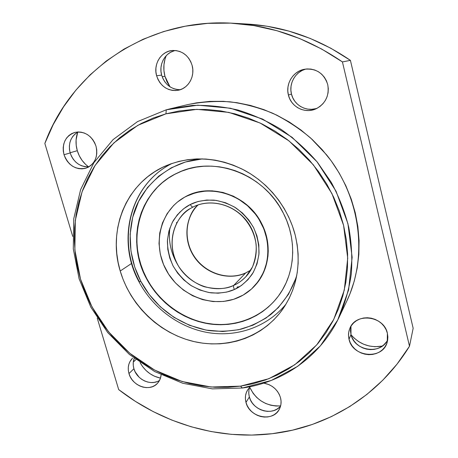 <?xml version="1.0" encoding="UTF-8"?>
<svg xmlns="http://www.w3.org/2000/svg" width="458" height="458" viewBox="0 0 458 458"><rect width="100%" height="100%" fill="white"/><g stroke="black" fill="none" stroke-linecap="round" stroke-linejoin="round"><path stroke-width="0.69" d="M305.875 69.038C295.416 71.66 288.643 83.625 291.465 94.067L288.403 95.041C285.351 83.911 293.12 71.202 304.438 69.261C316.135 68.076 323.898 73.183 327.733 84.581L326.394 80.705L324.338 77.184L321.642 74.156L318.419 71.74L314.789 70.022L310.902 69.078L306.906 68.94L302.961 69.61L299.217 71.053L295.822 73.217L292.902 76.017L290.567 79.331L288.906 83.035L287.973 86.991L287.807 91.045L288.403 95.041L289.737 98.836L291.769 102.289L294.408 105.266L297.568 107.653L301.124 109.37L304.942 110.344L308.887 110.538L312.803 109.937L316.547 108.569L319.965 106.474L322.936 103.731L325.34 100.445L327.075 96.741L328.077 92.756L328.3 88.652L327.733 84.581C329.491 95.47 325.655 103.519 316.215 108.723C305.223 114.134 291.07 107.103 288.403 95.041L291.465 94.067C293.996 105.397 306.849 112.359 317.509 108.071M164.954 76.337L169.987 86.808L166.975 81.782L164.954 76.337L163.93 70.584L163.958 64.744L165.029 59.03L166.174 55.733C163.517 62.42 163.111 69.29 164.954 76.337L162.143 76.698L164.954 76.337M175.511 50.517C165.241 52.246 158.479 64.469 161.651 75.129L156.607 75.753C153.035 63.988 161.542 50.661 173.072 50.46C182.513 50.718 188.862 55.704 192.125 65.42L190.763 61.698L188.759 58.321L186.188 55.424L183.154 53.111L179.782 51.485L176.198 50.598L172.546 50.489L168.968 51.159L165.607 52.578L162.59 54.679L160.025 57.393L158.016 60.599L156.63 64.183L155.926 67.996L155.92 71.906L156.607 75.753L157.97 79.406L159.951 82.721L162.47 85.572L165.441 87.85L168.75 89.482L172.277 90.392L175.883 90.552L179.439 89.951L182.799 88.606L185.851 86.562L188.461 83.9L190.528 80.722L191.976 77.139L192.744 73.291L192.795 69.335L192.125 65.42C195.314 76.463 188.169 88.732 177.881 90.312C167.502 91.222 160.415 86.367 156.607 75.753L161.651 75.129C164.84 84.524 171.029 89.384 180.217 89.711M77.293 150.688C79.349 157.397 83.081 162.773 88.503 166.826L85.646 164.445L82.097 160.415L79.28 155.772L77.293 150.688L76.217 145.346L76.091 139.953L77.705 132.19C75.622 138.161 75.484 144.327 77.293 150.688L70.114 152.76L77.293 150.688M78.181 131.95C70.681 136.438 68.013 143.44 70.166 152.949L64.023 154.73C61.733 143.411 65.414 135.957 75.066 132.356C84.97 131.074 91.949 135.694 96.014 146.216L94.674 142.764L92.768 139.61L90.358 136.873L87.541 134.669L84.432 133.078L81.158 132.167L77.837 131.961L74.608 132.477L71.591 133.679L68.9 135.528L66.645 137.95L64.904 140.841L63.742 144.093L63.198 147.579L63.296 151.169L64.023 154.73L65.357 158.119L67.246 161.222L69.61 163.912L72.375 166.094L75.427 167.68L78.65 168.618L81.936 168.859L85.148 168.407L88.165 167.262L90.879 165.47L93.18 163.094L94.972 160.226L96.191 156.974L96.787 153.464L96.724 149.835L96.014 146.216C98.172 156.848 94.903 164.136 86.218 168.086C75.873 170.227 68.477 165.773 64.023 154.73L70.166 152.949C73.692 162.407 79.984 167.015 89.035 166.775M140.108 362.587C144.705 370.911 151.489 376.092 160.472 378.131L154.472 376.218L150.012 373.728L146.01 370.482L142.598 366.595L140.108 362.587M133.295 362.089L135.917 359.576L133.295 362.089M157.014 381.64L154.065 382.407L150.951 382.55L147.779 382.075L144.676 380.999L141.757 379.361L139.129 377.226L135.133 371.81L133.913 368.724L133.284 365.547L133.267 362.387L134.24 358.311C132.975 361.585 132.866 365.06 133.913 368.724L128.973 373.573C127.353 367.436 128.538 362.318 132.528 358.219L130.112 361.305L128.904 364.099L128.303 367.15L128.326 370.35L128.973 373.573L130.209 376.699L132.001 379.608L134.268 382.195L136.931 384.359L139.89 386.025L143.033 387.125L146.245 387.611L149.4 387.468L152.382 386.701L155.073 385.333L157.375 383.415L159.184 381.016L160.443 378.228L161.119 374.839C160.815 378.108 159.636 380.89 157.581 383.191C149.984 392.317 132.202 386.226 128.973 373.573L133.913 368.724C136.782 379.688 151.088 386.254 159.544 380.369M249.656 387.411C248.585 390.456 248.494 393.634 249.37 396.943L245.986 402.405L247.206 405.633L249.037 408.65L251.402 411.341L254.213 413.603L257.367 415.349L260.745 416.522L264.226 417.066L267.672 416.957L270.953 416.207L273.941 414.834L276.523 412.887L278.601 410.442L280.084 407.591L280.914 404.437L281.063 401.111L280.514 397.739C281.544 401.798 281.178 405.565 279.426 409.046C273.243 422.516 249.364 417.587 245.986 402.405C244.801 397.825 245.368 393.651 247.675 389.878L249.747 387.325C256.114 400.183 266.401 406.383 280.617 405.92L276.048 406.028L270.81 405.233L265.726 403.498L260.986 400.887L256.766 397.504L253.222 393.479L249.753 387.319L247.726 389.798L246.301 392.655L245.517 395.792L245.414 399.078L245.986 402.405L249.37 396.943C252.415 410.402 272.584 416.425 280.582 406.057M351.074 334.804C359.375 344.313 369.778 348.08 382.287 346.099L374.936 346.717L369.2 345.99L363.675 344.244L358.557 341.548L354.034 338.01L351.074 334.804M350.971 326.222L350.988 334.477L349.03 339.269C348.132 335.531 348.395 331.935 349.815 328.472C355.522 312.31 384.062 315.717 387.388 333.287L386.157 329.754L384.216 326.48L381.651 323.577L378.56 321.173L375.068 319.358L371.306 318.201L367.43 317.743L363.589 318.007L359.936 318.974L356.605 320.6L353.719 322.827L351.4 325.564L349.723 328.695L348.75 332.113L348.521 335.68L349.03 339.269L350.267 342.733L352.179 345.95L354.698 348.801L357.727 351.177L361.15 352.986L364.849 354.16L368.673 354.658L372.486 354.452L376.144 353.553L379.499 351.984L382.43 349.809L384.812 347.107L386.558 343.975L387.594 340.54L387.874 336.928L387.388 333.287L387.262 341.971C383.106 360.017 352.551 357.566 349.03 339.269L350.988 334.477C354.229 351.217 381.48 355.145 387.76 339.458M295.25 235.212C301.564 262.772 297.448 287.343 282.912 308.927C262.869 337.494 226.16 349.666 192.463 341.21C158.731 332.68 130.169 304.782 120.219 271.016L131.601 263.442L120.219 271.016L123.099 279.443L126.717 287.613L131.04 295.456L136.037 302.904L141.665 309.894L147.871 316.369L154.604 322.277L161.811 327.562L169.431 332.176L177.406 336.08L185.656 339.235L194.129 341.611L202.739 343.179L211.419 343.912L220.086 343.809L228.668 342.847L237.084 341.038L245.259 338.382L253.102 334.895L260.545 330.602L267.512 325.529L273.924 319.718L279.712 313.215L284.813 306.076L289.164 298.37L292.714 290.16L295.416 281.527L297.236 272.562L298.141 263.35L298.112 253.99L297.15 244.578L295.25 235.212L292.427 226L288.712 217.04L284.137 208.43L278.756 200.261L272.619 192.635L265.8 185.622L258.369 179.307L250.411 173.754L242.013 169.019L233.271 165.149L224.277 162.184L215.134 160.145L205.934 159.046L196.78 158.897L187.763 159.682L178.975 161.382L170.508 163.975L162.435 167.416L154.833 171.676L147.774 176.685L141.322 182.393L135.522 188.742L130.433 195.652L126.082 203.06L122.504 210.892L119.727 219.061L117.758 227.506L116.618 236.139L116.298 244.881L116.801 253.658L118.112 262.394L120.219 271.016C107.332 229.452 126.62 181.832 166.769 165.441C192.022 155.48 217.882 157.071 244.337 170.221C269.104 183.538 288.3 208.046 295.25 235.212M242.368 388.012L212.386 388.876L182.736 383.249L154.678 371.553L129.351 354.412L107.762 332.611L90.77 307.055L79.097 278.79L73.297 248.94L73.755 218.758L80.637 189.56L93.867 162.716L113.069 139.621L137.549 121.593L166.265 109.811L137.549 121.593L113.069 139.621L93.867 162.716L80.637 189.56L73.755 218.758L73.297 248.94L79.097 278.79L90.77 307.055L107.762 332.611L129.351 354.412L154.678 371.553L182.736 383.249L212.386 388.876L242.368 388.012L240.524 386.146L211.167 387.016L182.118 381.52L154.621 370.064L129.791 353.267L108.626 331.895L91.966 306.849L80.528 279.134L74.86 249.885L75.324 220.315L82.085 191.73L95.058 165.47L113.876 142.896L137.852 125.303L165.956 113.824L166.265 109.811L165.956 113.824L179.215 110.962L192.875 109.502L206.798 109.479L220.83 110.916L234.828 113.819L248.625 118.175L262.062 123.946L274.983 131.085L287.24 139.524L298.685 149.165L309.173 159.899L318.591 171.613L326.823 184.162L333.785 197.404L339.389 211.178L343.586 225.325L346.334 239.683L347.622 254.081L347.45 268.359L345.836 282.363L342.819 295.942L338.456 308.961L332.811 321.281L325.97 332.789L318.024 343.385L309.07 352.981L299.217 361.494L288.58 368.862L277.273 375.039L265.417 379.997L253.125 383.701L240.524 386.146L227.729 387.331L214.848 387.262L201.995 385.968L189.28 383.472L176.811 379.808L164.674 375.022L152.978 369.165L141.808 362.289L131.246 354.463L121.376 345.744L112.273 336.212L104.006 325.941L96.644 315.012L90.243 303.505L84.856 291.517L80.528 279.134L77.31 266.459L75.238 253.583L74.333 240.616L74.62 227.666L76.108 214.842L78.81 202.247L82.715 190.007L87.81 178.225L94.073 167.015L101.458 156.504L109.931 146.789L119.424 137.984L129.86 130.192L141.161 123.511L153.23 118.027L165.956 113.824L196.831 109.347L228.845 112.393L260.173 123.036L288.929 140.829L313.346 164.811L331.93 193.557L343.586 225.325L347.719 258.18L344.279 290.183L333.693 319.564L316.804 344.822L294.746 364.791L268.852 378.709L240.524 386.146L242.368 388.012L271.313 380.443L297.803 366.257L320.382 345.87L337.695 320.079L348.572 290.046L352.139 257.322L347.943 223.71L336.046 191.209L317.045 161.8L292.061 137.28L262.634 119.097L230.58 108.248L197.833 105.18L166.265 109.811L170.41 108.746L192.429 105.426C207.566 104.985 222.76 106.525 238 110.04C253.085 114.689 267.541 121.204 281.367 129.597C294.643 138.98 306.66 149.863 317.417 162.252L331.294 182.399C339.006 196.803 344.834 211.785 348.778 227.345C351.595 243.032 352.431 258.587 351.297 274.016C349.053 289.175 344.994 303.562 339.12 317.182C320.52 356.513 283.027 382.464 242.368 388.012M232.303 23.209L246.576 23.999C283.554 26.175 318.167 38.295 350.416 60.364L342.429 61.922C308.108 38.409 271.371 25.505 232.223 23.203C145.529 17.976 70.835 72.221 44.844 143.446L72.713 236.357L44.844 143.446L53.197 124.65L63.576 106.794L75.931 90.094L90.186 74.774L106.239 61.051L123.952 49.138L143.159 39.239L163.678 31.539L185.267 26.198L207.686 23.358L230.643 23.123L253.835 25.568L276.947 30.715L299.647 38.541L321.585 48.983L342.429 61.922L350.416 60.364L413.156 328.277L409.492 346.231C378.76 396.479 326.514 427.411 272.189 433.703L251.74 435.077L231.29 434.339L211.029 431.545L191.146 426.77L171.813 420.089L153.19 411.599L135.436 401.403L118.685 389.598L97.228 318.075L118.685 389.598C161.834 423.152 217.693 440.241 272.189 433.703L292.433 430.182L312.253 424.48L331.426 416.603L349.729 406.567L366.915 394.418L382.762 380.237L397.029 364.127L409.492 346.231L413.156 328.277L350.416 60.364L330.813 48.222L310.163 38.415L288.786 31.064L266.985 26.226L246.501 23.993M342.429 61.922L409.492 346.231L342.429 61.922M280.514 397.739L279.294 394.452L277.439 391.384L275.035 388.653L272.166 386.363L268.955 384.606L263.768 383.117C272.281 384.829 277.863 389.706 280.514 397.739M346.66 301.347L350.015 293.67L354.28 281.046L357.246 267.89L358.849 254.333L359.066 240.524L357.87 226.607L355.253 212.747L351.246 199.093L345.876 185.811L339.195 173.05L331.277 160.964L322.209 149.686L312.104 139.358L301.072 130.089L289.244 121.988L276.769 115.135L263.785 109.599L250.44 105.437L236.895 102.678L223.304 101.327L209.804 101.39L196.551 102.844L187.482 104.67M339.12 317.182L346.723 301.215C368.066 256.824 360.824 197.123 326.577 154.838L310.747 138.116C298.988 128.206 286.319 119.916 272.728 113.246C258.793 107.59 244.572 103.783 230.059 101.825C215.575 100.932 201.428 101.871 187.614 104.636L170.41 108.746M386.22 342.137L383.873 344.805L380.987 346.958L377.678 348.504L374.083 349.402L370.327 349.609L366.56 349.128L362.919 347.977L359.547 346.196L356.564 343.861L354.091 341.055L352.208 337.89L350.988 334.477L350.485 330.945L350.719 327.424M279.477 407.219L276.93 409.149L273.981 410.511L270.741 411.261L267.346 411.37L263.917 410.843L260.585 409.698L257.47 407.975L254.7 405.748L252.369 403.103L250.572 400.126L249.37 396.943L248.809 393.662L248.917 390.416M87.822 166.867L84.587 166.626L81.398 165.71L78.392 164.147L75.667 161.995L73.337 159.344L71.477 156.292L70.166 152.949L69.456 149.445L69.37 145.907L69.908 142.467L71.064 139.261L72.788 136.415L75.02 134.028L77.683 132.207M177.074 89.533L173.605 88.634L170.342 87.031L167.416 84.787L164.932 81.982L162.985 78.724L161.651 75.129L160.976 71.339L160.987 67.492L161.691 63.736L163.059 60.216L165.046 57.055L167.576 54.388L170.559 52.315L173.874 50.924M315.476 108.712L311.617 109.302L307.736 109.113L303.98 108.157L300.477 106.474L297.374 104.121L294.775 101.195L292.782 97.8L291.465 94.067L290.882 90.134L291.053 86.15L291.975 82.257L293.612 78.61L295.914 75.352L298.788 72.604L302.131 70.475L305.818 69.049M296.755 275.441C292.21 289.805 283.479 303.643 270.81 314.514C261.724 321.087 251.774 325.981 240.96 329.193C229.956 331.317 219.119 331.752 208.447 330.493C171.103 323.594 149.949 298.782 140.841 281.367L139.112 282.025L140.841 281.367L149.239 294.523L160.346 306.803L173.943 317.325L189.469 325.283L206.077 330.086L222.783 331.512L238.652 329.726L252.948 325.197L266.098 318.001L278.275 307.667L288.494 294.288L295.828 278.39L296.755 275.441M139.392 281.722C116.389 240.318 130.146 184.013 172.225 163.369M146.508 278.664L146.508 278.664C125.584 241.034 139.192 189.915 177.967 172.746C213.434 155.113 264.295 173.782 283.433 213.342C297.631 240.731 295.038 274.325 278.098 296.452C262.205 317.52 235.349 327.745 209.277 323.909C183.189 319.959 159.178 302.503 146.508 278.664L143.222 271.703L140.566 264.495L138.574 257.11L137.268 249.61L136.661 242.047L136.765 234.507L137.577 227.042L139.106 219.726L141.333 212.626L144.259 205.808L147.848 199.339L152.085 193.282L156.928 187.7L162.344 182.65L168.286 178.191L174.698 174.366L181.523 171.223L188.702 168.802L196.161 167.13L203.833 166.237L211.636 166.139L219.491 166.838L227.317 168.344L235.034 170.639L242.557 173.702L249.805 177.515L256.698 182.032L263.167 187.208L269.132 192.99L274.542 199.322L279.323 206.129L283.433 213.342L286.828 220.876L289.479 228.662L291.351 236.603L292.433 244.624L292.714 252.633L292.204 260.55L290.91 268.291L288.855 275.779L286.061 282.941L282.569 289.708L278.424 296.017L273.661 301.805L268.348 307.02L262.531 311.629L256.28 315.579L249.656 318.854L242.723 321.419L235.549 323.262L228.204 324.373L220.762 324.751L213.279 324.401L205.831 323.325L198.486 321.545L191.301 319.071L184.339 315.946L177.658 312.184L171.326 307.833L165.384 302.921L159.888 297.5L154.878 291.614L150.407 285.317L146.508 278.664M202.413 158.88L185.461 161.995L171.292 167.8L158.708 176.175L147.522 187.488L138.614 201.428L132.688 217.327L130.141 234.238L130.948 251.127L134.726 267.066L140.841 281.367C133.106 266.596 125.967 243.496 133.123 215.718C139.925 187.98 168.349 160.958 202.413 158.88M239.58 286.714L237.078 287.069M176.548 223.264L176.696 222.359M179.347 212.758L179.473 212.449M179.925 212.415L180.2 211.728M234.416 289.485C240.507 286.926 246.421 281.847 252.158 274.245C255.581 268.44 257.865 261.507 258.999 253.446C259.119 244.853 257.31 236.231 253.577 227.586C248.705 219.462 242.666 212.81 235.458 207.634C228.05 203.558 220.871 201.062 213.926 200.135C204.05 199.894 196.184 201.348 190.328 204.497C191.364 206.329 192.28 207.165 193.076 206.999C192.28 207.165 191.364 206.329 190.328 204.497L197.993 201.526L206.713 200.037L216.09 200.392L225.571 202.757L234.53 207.056L242.408 212.97L248.809 219.995L253.577 227.586L256.932 235.83L258.827 244.95L258.913 254.499L257.03 263.871L253.251 272.453L247.904 279.752L241.452 285.454L234.416 289.485L226.716 292.084L218.1 293.2L208.974 292.548L199.86 290.011L191.312 285.712L183.818 279.964L177.704 273.22L173.101 265.978L169.781 258.106L167.783 249.352L167.445 240.106L168.968 230.901L172.328 222.319L177.298 214.859L183.463 208.871L190.328 204.497C184.328 207.371 178.66 212.707 173.33 220.504C170.216 226.372 168.235 233.248 167.393 241.126C167.519 249.45 169.426 257.734 173.101 265.978C177.807 273.718 183.584 280.107 190.431 285.145C197.484 289.181 204.36 291.752 211.075 292.857C220.687 293.435 228.468 292.313 234.416 289.485C233.494 287.532 233.282 286.153 233.769 285.357C233.282 286.153 233.494 287.532 234.416 289.485M193.116 206.976C210.388 198.125 234.313 204.291 247.062 221.363C259.938 238.343 259.136 262.858 245.763 276.821C241.704 280.874 237.708 283.72 233.769 285.357L245.671 272.962L250.818 270.106L245.671 272.962L233.769 285.357C226.687 289.124 216.834 289.582 204.222 286.731C194.787 283.445 185.353 276.46 178.677 266.413C163.369 240.026 178.248 214.052 190.436 208.464L193.047 207.01M245.763 276.821C242.311 280.451 238.315 283.296 233.769 285.357C214.338 294.213 188.931 284.767 177.916 265.119C166.666 245.602 172.065 219.565 190.436 208.464L193.081 206.999C208.184 199.304 228.868 202.905 242.316 216.245C249.971 224.254 254.562 233.591 256.096 244.251C256.646 251.499 255.432 259.079 252.467 267.003L245.763 276.821M186.12 196.385L186.12 196.385C207.978 185.009 238.481 192.377 255.198 213.869C272.069 235.24 271.857 266.516 255.535 284.91C250.755 290.332 245.093 294.5 238.538 297.425C213.096 308.812 180.131 296.005 166.288 270.249C152.113 244.664 159.939 210.857 184.557 197.221L177.423 202.07L173.593 205.55L167.141 213.628L162.476 222.897L159.739 233.002L159.012 243.564L160.3 254.196L163.54 264.512L168.601 274.147L175.299 282.758L183.395 290.046L192.606 295.742L202.608 299.635L213.044 301.576L223.538 301.461L233.7 299.28L243.152 295.084L251.516 288.998L258.455 281.235L263.676 272.063L266.945 261.844L268.102 250.961L267.083 239.86L263.905 228.989L258.69 218.804L255.381 214.098L247.526 205.716L238.303 198.984L228.101 194.169L217.344 191.461L206.472 190.946L195.927 192.618L186.12 196.385M198.056 204.915C186.795 213.875 180.607 241.635 197.432 261.077C214.367 279.58 236.196 277.874 245.671 272.962C228.428 280.851 206.083 273.918 194.713 257.579C183.217 241.332 184.471 218.14 198.056 204.915M184.608 197.192L184.763 197.106C209.695 182.204 247.715 194.793 261.695 223.647C272.327 243.977 269.579 269.241 255.69 284.733L255.553 284.893M278.166 296.36C262.262 317.371 235.435 327.55 209.403 323.709C183.349 319.747 159.384 302.309 146.732 278.498C125.836 240.925 139.398 189.887 178.093 172.695M157.146 187.597L152.308 193.173L148.071 199.224L144.482 205.694L141.562 212.506L139.335 219.6L137.806 226.91L136.994 234.37L136.89 241.91L137.497 249.461L138.803 256.961L140.789 264.34L143.446 271.542L146.732 278.498L150.625 285.151L155.096 291.443L160.1 297.328L165.59 302.744L171.527 307.644L177.859 311.995L184.534 315.757L191.49 318.882L198.669 321.35L206.014 323.13L213.457 324.201L220.933 324.556L228.376 324.178L235.71 323.062L242.877 321.218L249.81 318.654L256.428 315.385L262.68 311.434M184.711 197.135L191.106 194.14L201.325 191.404L212.083 190.82L222.943 192.434L233.471 196.207L243.227 202.007L247.686 205.596L255.535 213.972L261.695 223.647L264.06 228.851L267.232 239.717L268.251 250.812L267.941 256.303L265.714 266.899L261.444 276.632L255.673 284.75M286.073 304.032C267.466 326.857 237.261 337.391 208.379 332.668C179.462 327.808 153.149 308.371 139.112 282.019C116.08 240.645 129.906 184.122 172.219 163.369M250.829 270.083L245.82 272.859M177.927 265.142C170.891 253.343 168.212 240.937 169.895 227.929M198.085 204.909C184.66 218.002 183.406 241.137 194.953 257.436C206.381 273.81 228.731 280.697 245.797 272.871"/></g></svg>
